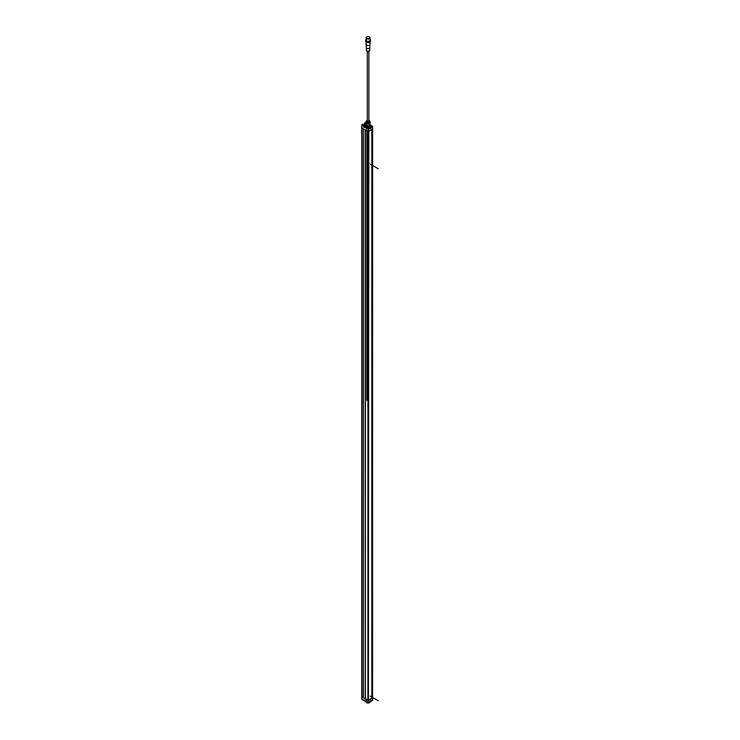 <?xml version="1.0" encoding="UTF-8"?>
<svg xmlns="http://www.w3.org/2000/svg" width="740" height="740" viewBox="0 0 740 740"><rect width="100%" height="100%" fill="white"/><g stroke="black" fill="none" stroke-linecap="round" stroke-linejoin="round"><path stroke-width="1.11" d="M366.837 699.726L367.919 700.429L367.919 131.433L368.807 131.23L368.4 700.466L372.59 698.042L372.59 129.047L368.4 131.47L366.809 130.749M363.368 128.806L365.218 129.87L365.264 698.865L363.368 697.802L363.368 128.806M366.291 127.891L364.94 127.076L366.402 127.696L366.235 130.453L361.74 127.863L361.731 696.849L363.127 697.663L363.127 128.667L361.74 127.826L361.721 452.714M372.636 128.954L372.553 700.345L372.636 698.005L372.479 700.484L368.215 702.824L368.372 129.037L367.965 702.898L372.507 700.41L368.141 702.982L367.919 700.429L367.993 131.452L368.039 128.899L372.479 126.54L372.59 129.047M371.832 129.491L372.183 698.283M365.403 698.653L365.357 129.953L365.31 698.671L367.151 699.698M366.809 130.786L366.79 400.312M365.31 129.925L365.264 698.865M363.322 128.779L363.322 697.691M366.402 127.696L367.031 127.419M361.74 127.863L361.897 125.236L363.608 126.078L363.479 126.947L363.969 126.669M365.939 124.292A1.008 0.583 0 0 0 365.847 125.449A0.981 0.564 180 0 1 365.93 124.311L366.448 126.263A2.201 1.267 0 0 0 366.522 126.299A2.201 1.267 0 0 0 366.596 126.346L368.548 126.642A2.201 1.267 0 0 0 368.742 126.614L369.454 126.318A1.943 1.119 180 0 1 369.306 126.401M366.198 126.577A1.943 1.119 0 0 0 366.18 126.633L366.161 125.985M364.931 127.65L365.569 126.642A0.814 0.472 0 0 0 365.542 126.633L366.328 126.66A1.924 1.11 0 0 0 366.716 126.984A1.924 1.11 0 0 0 367.521 127.262L367.031 127.335M370.777 125.263L370.222 125.495M365.144 122.766L364.358 123.219M365.838 123.552L365.014 123.053L365.014 124.218M365.662 123.83L363.349 124.949M364.977 127.548L363.479 126.947M366.291 126.633L365.458 126.744M362.276 125.263L362.443 124.607L361.897 125.236L364.034 125.837A1.054 0.611 0 0 1 365.523 125.828L365.847 125.819M361.916 125.236L362.804 124.126L362.184 124.477M361.953 124.709L361.721 127.798M362.489 124.348L361.888 124.662M362.535 124.487L363.451 124.949M365.93 124.607L365.282 124.875L365.93 125.134M365.292 124.921L365.93 124.709M365.93 124.838L365.375 125.032M366.3 130.499L367.919 131.433L368.159 128.769L366.356 127.937L366.3 130.499M366.356 127.937L367.53 127.289A1.97 1.138 0 0 0 370.046 126.198A1.97 1.138 0 0 0 370 125.939L370.009 126.429M366.476 127.733L368.058 128.649L372.322 126.188L370.823 125.263L370.222 125.569M372.322 126.188L372.507 126.651L367.965 128.88L372.479 126.272L370.74 125.273M371.351 127.354L369.482 128.446M371.314 127.391L369.436 128.529M372.498 126.327L370.823 125.263M368.03 126.651A1.943 1.119 180 0 1 367.243 126.549M369.538 126.272A1.943 1.119 180 0 1 369.445 126.327L370.167 125.791A2.201 1.267 0 0 0 370.222 125.671L370.222 124.875A2.201 1.267 180 0 1 370.167 124.986L368.742 125.809L368.742 126.614M366.217 125.985A1.943 1.119 0 0 0 369.445 126.457A1.943 1.119 0 0 0 369.935 125.994M365.986 125.31L365.597 126.503M365.884 126.642L366.106 125.856M366.041 126.04L366.041 126.633M364.145 126.17L363.71 126.817L364.931 127.354M368.742 125.809A2.201 1.267 180 0 1 368.548 125.846L366.596 125.541A2.201 1.267 180 0 1 366.522 125.504A2.201 1.267 180 0 1 366.448 125.458L365.93 124.329A2.201 1.267 180 0 1 365.986 124.218L366.698 123.691M369.593 123.682A2.201 1.267 180 0 1 369.63 123.7A2.201 1.267 180 0 1 369.704 123.747L370.222 124.875M370.167 125.791L370.167 124.986M368.548 126.642L368.548 125.846M366.596 125.541L366.596 126.346M366.448 126.263L366.448 125.458M369.547 123.756A1.924 1.11 180 0 1 369.436 125.254A1.924 1.11 180 0 1 366.8 125.301A1.924 1.11 180 0 1 366.578 123.774M366.596 123.793L366.596 122.766A2.201 1.267 180 0 1 366.522 122.729A2.201 1.267 180 0 1 366.448 122.683L365.93 121.554L366.448 123.71A2.201 1.267 0 0 0 366.522 123.747A2.201 1.267 0 0 0 366.596 123.793L368.548 124.089A2.201 1.267 0 0 0 368.742 124.061L370.167 123.238A2.201 1.267 0 0 0 370.222 123.118L370.222 122.1A2.201 1.267 180 0 1 370.167 122.211L370.167 123.238M366.448 123.71L366.448 122.683M365.93 121.554A2.201 1.267 180 0 1 365.986 121.443L366.698 120.888M369.704 120.972L370.222 122.1M370.167 122.211L368.742 123.034L368.742 124.061M368.742 123.034A2.201 1.267 180 0 1 368.548 123.071L368.548 124.089M366.596 122.766L368.548 123.071M366.402 121.453A1.711 0.99 0 0 0 366.365 121.656A1.711 0.99 0 0 0 367.419 122.562A1.711 0.99 0 0 0 369.288 122.35A1.711 0.99 0 0 0 369.787 121.656A1.711 0.99 0 0 0 369.75 121.453M367.281 120.694A0.851 0.49 0 0 0 368.871 120.694M369.621 37.268A1.952 1.129 180 0 1 370.028 37.962A1.952 1.129 180 0 1 368.825 39.007A1.952 1.129 180 0 1 366.698 38.767A1.952 1.129 180 0 1 366.124 37.962A1.952 1.129 180 0 1 366.531 37.268M366.383 37.833A1.711 0.99 0 0 0 366.365 37.962A1.711 0.99 0 0 0 366.864 38.665A1.711 0.99 0 0 0 368.733 38.878A1.711 0.99 0 0 0 369.787 37.962A1.711 0.99 0 0 0 369.769 37.833M366.124 37.962L366.124 40.228A1.952 1.129 0 0 0 366.698 41.024A1.952 1.129 0 0 0 368.825 41.264A1.952 1.129 0 0 0 370.028 40.228L370.028 37.962M366.753 41.061A1.794 1.036 0 0 0 366.809 41.089A1.794 1.036 0 0 0 369.399 41.061M370.028 39.682A2.285 1.313 180 0 1 369.482 41.394A2.285 1.313 180 0 1 366.466 41.292A2.285 1.313 180 0 1 366.124 39.682M370.028 39.645A2.442 1.415 180 0 1 370.518 40.487A2.442 1.415 180 0 1 369.01 41.791A2.442 1.415 180 0 1 366.346 41.486A2.442 1.415 180 0 1 365.634 40.487A2.442 1.415 180 0 1 366.124 39.645M365.68 40.756A2.442 1.415 0 0 0 365.634 41.024A2.442 1.415 0 0 0 366.346 42.023A2.442 1.415 0 0 0 369.806 42.023A2.442 1.415 0 0 0 370.518 41.024A2.442 1.415 0 0 0 370.472 40.756M366.466 42.087L366.466 42.087A2.285 1.313 0 0 0 369.686 42.087A2.285 1.313 0 0 0 369.741 42.05M366.124 41.865L366.124 44.344A1.952 1.129 0 0 0 366.124 44.409A1.952 1.129 0 0 0 366.698 45.149A1.952 1.129 0 0 0 368.77 45.399A1.952 1.129 0 0 0 370.028 44.409A1.952 1.129 0 0 0 370.028 44.344L370.028 41.865M369.704 47.675A1.628 0.944 180 0 1 369.704 47.73A1.628 0.944 180 0 1 368.659 48.553A1.628 0.944 180 0 1 366.929 48.34A1.628 0.944 180 0 1 366.448 47.73A1.628 0.944 180 0 1 366.448 47.675L366.448 50.329A1.628 0.944 0 0 0 366.929 50.995A1.628 0.944 0 0 0 368.696 51.199A1.628 0.944 0 0 0 369.704 50.329L369.704 47.702M369.704 49.904A1.794 1.036 180 0 1 369.695 50.773A1.794 1.036 180 0 1 366.809 51.069A1.794 1.036 180 0 1 366.457 50.773A1.794 1.036 180 0 1 366.448 49.904M366.864 38.397A1.711 0.99 180 0 1 366.365 37.694A1.711 0.99 180 0 1 367.419 36.787A1.711 0.99 180 0 1 369.288 37A1.711 0.99 180 0 1 369.787 37.694A1.711 0.99 180 0 1 368.733 38.61A1.711 0.99 180 0 1 366.864 38.397M364.015 126.633A0.814 0.472 0 0 0 364.94 127.262M365.079 126.91A0.814 0.472 180 0 1 364.21 126.133A0.814 0.472 180 0 1 365.532 126.651M364.94 126.151L364.94 126.447A1.452 1.082 -141.8 0 0 364.885 126.429L364.811 126.438A1.452 0.694 112.4 0 0 364.755 126.494L364.543 126.383A1.452 1.175 -165.1 0 0 364.478 126.383L364.441 126.318A1.452 0.971 -51.1 0 1 364.524 126.272L364.543 126.226A1.452 0.49 -104.7 0 0 364.506 126.188L364.589 126.142A1.452 1.082 38.2 0 1 364.672 126.151L364.755 126.133A1.452 0.694 -67.6 0 1 364.811 126.105L365.061 126.41A1.452 0.49 75.3 0 0 365.024 126.346L364.996 126.198A1.452 1.184 9.6 0 1 365.088 126.216L365.116 126.281A1.452 0.971 128.9 0 0 365.042 126.299L365.042 126.299M364.986 701.067L366.328 702.029L366.494 699.309M366.235 699.457L361.74 696.858L361.888 699.457L363.488 700.336L363.71 699.809L366.291 701.955M361.786 696.793L361.906 699.42M361.897 699.466L363.525 700.41L363.71 699.874M371.813 129.5L371.813 698.19L368.807 699.929M366.79 699.466L367.919 700.429L367.965 702.898L366.476 702.057M366.3 699.494L366.356 701.992M371.351 701.058L369.538 702.103M369.445 701.677L371.064 700.706M370.971 700.752L369.5 701.594M364.848 700.521A0.814 0.472 180 0 1 363.969 700.022L363.969 700.382A0.814 0.472 0 0 0 364.931 700.845M368.095 703A1.758 1.018 0 0 0 369.325 702.704L369.436 702.639A1.924 1.11 0 0 0 369.991 701.918M366.781 702.667A1.758 1.018 0 0 0 366.837 702.704A1.758 1.018 0 0 0 368.03 703L366.393 702.066M368.178 702.963A1.924 1.11 0 0 0 369.436 702.639L369.436 702.769M366.161 701.927A1.924 1.11 0 0 0 366.716 702.639A1.924 1.11 0 0 0 367.937 702.954M370.222 164.095L378.279 168.748M370.222 696.118L378.279 700.771M371.859 129.472L371.859 698.227M363.71 124.792L365.597 123.876M365.061 122.979L365.875 123.451M364.469 123.154L365.098 122.794M364.284 124.635L364.478 123.154M364.469 123.266L364.469 124.533M364.561 124.477L364.561 123.266L364.922 124.265M365.569 126.679L364.986 127.141M361.906 124.69L361.74 127.197M362.914 124.681L362.841 124.117M365.403 126.17L365.403 126.031A0.897 0.518 0 0 0 364.145 126.031L364.034 125.837M371.36 127.918L369.547 128.963M365.884 126.05L365.847 125.486M369.787 121.573A1.721 0.99 180 0 1 369.288 122.35A1.721 0.99 180 0 1 367.355 122.553A1.721 0.99 180 0 1 366.365 121.573M369.084 120.454A1.711 0.99 180 0 1 369.787 121.249A1.711 0.99 180 0 1 369.288 121.952A1.711 0.99 180 0 1 367.419 122.165A1.711 0.99 180 0 1 366.365 121.249A1.711 0.99 180 0 1 366.864 120.555M368.871 120.324A1.221 0.703 180 0 1 368.936 121.351A1.221 0.703 180 0 1 367.216 121.351A1.221 0.703 180 0 1 367.216 120.352A1.221 0.703 180 0 1 367.281 120.324M369.898 41.967A1.952 1.129 180 0 1 366.698 42.356A1.952 1.129 180 0 1 366.67 42.337A1.952 1.129 180 0 1 366.254 41.967M366.735 51.023A1.351 0.777 0 0 0 366.855 51.264L366.855 51.264A1.351 0.777 0 0 0 367.123 51.486A1.351 0.777 0 0 0 369.297 51.264L369.297 51.264A1.351 0.777 0 0 0 369.417 51.023M363.59 699.799L365.098 701.27M369.547 701.548L371.36 700.502M361.721 397.38L361.721 696.84M370.749 125.227L370.222 124.921M361.888 125.273L361.721 127.835M365.588 123.885L364.034 124.783M369.547 125.19L369.547 123.719M366.615 125.19L366.615 123.793M369.787 121.656L368.871 120.185M366.365 121.656L367.281 120.185M370.518 40.487L370.518 41.024M365.634 40.487L365.634 41.024M369.704 47.73L370.028 44.409M366.448 47.73L366.124 44.409M369.695 50.773L367.142 51.504L366.457 50.773M368.871 51.569L368.871 121.018M367.281 51.569L367.281 121.018"/></g></svg>
